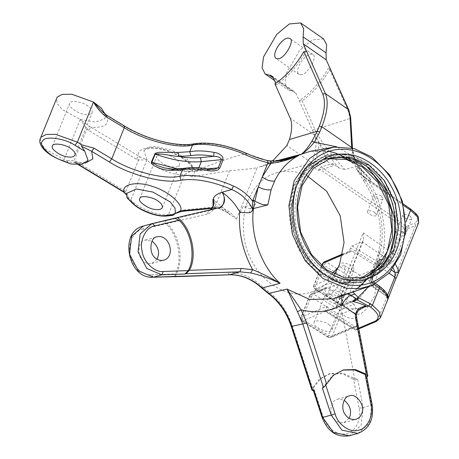 <?xml version="1.0" encoding="UTF-8"?>
<svg xmlns="http://www.w3.org/2000/svg" width="459" height="459" viewBox="0 0 459 459"><rect width="100%" height="100%" fill="white"/><g stroke="black" fill="none" stroke-linecap="round" stroke-linejoin="round"><path stroke-width="0.34" stroke-dasharray="2.29 1.72" d="M358.686 328.174L355.157 329.671L355.828 330.141L356.385 329.407L358.031 325.316L356.855 326.561L330.991 337.554L328.317 337.348L330.991 337.554L332.173 336.309L358.031 325.316M324.169 261.871L326.292 262.1L352.552 278.406C353.889 279.428 354.331 280.73 353.883 282.302L350.102 281.482L352.552 278.406L378.411 267.413C379.748 268.435 380.19 269.737 379.742 271.309L381.389 267.213L350.492 248.032L352.128 245.978L362.501 241.543L336.177 307.037L325.442 311.46L355.484 330.113M355.157 329.671L325.81 311.443L325.494 310.221L356.385 329.407L377.39 320.48L376.604 321.306M387.689 298.861C387.367 300.634 387.631 299.979 388.492 296.91L398.423 273.013M356.855 326.561L354.727 326.332L328.466 310.026C327.135 309.005 326.688 307.702 327.141 306.13L301.276 317.123C300.542 317.594 300.829 318.276 302.131 319.189C301.632 320.629 301.787 321.237 302.607 321.019C301.276 319.998 300.829 318.695 301.276 317.123L310.158 295.028L311.34 293.789L313.463 294.012L339.723 310.318C341.054 311.345 341.502 312.642 341.054 314.214L337.273 313.399L339.723 310.318L353.992 304.254L355.702 307.989L356.741 314.404L361.113 313.744L366.42 309.177L374.739 295.82L375.944 285.492L375.175 284.706L367.969 287.466L358.198 299.526L355.966 299.343L329.711 283.037C328.34 281.981 328.024 280.627 328.759 278.98L332.436 273.375M380.477 317.657L377.39 320.48L415.55 225.553L407.552 228.949L404.878 228.307L406.668 226.356L407.552 228.949L397.029 255.141C395.188 259.192 393.007 261.928 390.471 263.351L381.389 267.213L381.475 264.206L389.582 260.758L390.471 263.351M327.141 306.13L325.494 310.221M350.492 248.032L348.851 252.123L350.028 250.878L342.672 254.005M338.34 267.241L344.284 265.52L345.048 266.306L343.848 276.639L335.529 289.996L330.222 294.558L325.844 295.217L324.811 288.803L325.718 287.678L327.737 287.948L313.463 294.012L311.013 297.093L302.131 319.189L328.392 335.495L332.173 336.309L341.054 314.214L355.702 307.989M323.595 38.906L312.229 39.922L299.756 50.249L286.508 72.838L285.01 83.836L288.114 89.924L294.667 91.794L296.078 93.561L299.268 100.722L302.154 100.756C312.631 93.366 321.811 82.999 329.688 69.653L329.855 67.473M302.154 100.756L315.012 129.622L312.332 130.04L299.268 100.722C310.841 92.982 320.852 81.673 329.304 66.79M352.11 147.758L351.663 147.477L353.178 156.37L353.573 156.358L353.178 156.37L362.702 171.546L371.101 179.693C362.662 173.8 356.821 166.026 353.573 156.358L352.11 147.758L350.137 118.502L315.012 129.622C320.089 140.288 330.084 153.604 344.99 169.578L355.857 166.491M318.793 142.324C318.913 148.377 317.381 155.4 314.191 163.393L311.627 162.71C316.262 150.85 317.244 141.636 314.576 135.078L318.793 142.324L327.399 161.637L313.153 165.986L310.473 165.584L318.621 170.415L319.28 168.78L321.07 166.829L332.729 163.611L338.926 167.919L344.99 169.578M354.606 162.475L371.101 179.693L365.634 181.03L365.909 181.425C379.495 200.038 385.52 229.047 380.333 250.843L378.606 252.186L382.445 255.772C387.912 232.426 382.301 201.966 368.709 181.162L403.467 205.334M355.863 166.485L357.859 166.565L365.634 181.03L363.551 180.869L364.796 177.943L368.709 181.162L368.233 179.836L368.686 179.876L403.082 203.802M365.192 178.276L364.119 176.841C358.582 173.06 355.828 169.612 355.851 166.485M357.854 166.571L357.102 169.52L364.796 177.943L364.119 176.841L364.635 176.933M362.185 241.704L389.582 260.758C391.395 259.628 392.984 257.539 394.35 254.493L397.029 255.141M381.412 196.148C377.958 194.214 375.514 193.87 374.079 195.121C372.88 197.284 382.393 201.449 383.087 198.741L381.412 196.148M410.099 216.097C406.64 214.164 404.195 213.819 402.761 215.064C401.568 217.227 411.075 221.399 411.775 218.685L410.099 216.097M272.537 161.063L267.413 163.829L275.767 161.023M329.688 69.653L348.542 111.973L350.137 118.502L350.642 117.366M40.432 138.331L40.857 143.271L45.906 149.542L64.105 159.543L67.272 160.736L67.266 161.964L69.091 163.41M67.272 160.736L74.209 160.541L74.915 162.647L67.266 161.964M88.094 160.34C86.12 159.571 93.906 163.238 73.423 162.32L76.481 163.215L75.959 163.249L78.305 164.666M127.7 198.799L128.526 198.908L129.019 197.978L130.89 199.803C136.489 207.543 159.365 216.573 168.464 214.634L166.927 215.977M172.372 214.25L183.158 210.038L214.99 206.906L229.563 170.656L192.034 176.818L184.581 174.535L168.464 214.634L172.372 214.25L171.941 215.173L172.492 215.426M175.005 213.619L171.941 215.173M183.158 210.038L181.621 211.387M214.594 208.174L213.452 208.248L214.99 206.906L216.149 206.831L214.605 208.174L212.178 207.807M216.149 206.831C223.728 207.319 230.498 211.427 236.454 219.155L228.898 213.624C223.665 209.539 218.536 207.571 213.51 207.72L213.079 206.395M229.563 170.656C238.221 170.088 247.395 169.153 257.074 167.862L236.454 219.155M78.856 164.649L76.481 163.215C75.695 163.456 75.557 162.853 76.062 161.419L123.781 190.238C123.27 191.673 123.408 192.275 124.194 192.034M123.781 190.238L125.772 191.77L125.416 193.25M136.277 159.141L88.564 130.322L90.957 127.206L138.67 156.026L136.277 159.141L138.486 160.139L140.012 156.938L147.006 159.703L138.486 160.139L125.772 191.77L129.019 197.978M128.526 198.908L126.42 194.65M88.564 130.322L86.871 129.054L80.227 119.449L89.482 126.42L86.871 129.054L74.209 160.541L76.062 161.419M192.034 176.818L195.046 171.655C194.989 164.982 177.983 152.858 164.144 149.628C150.059 145.119 136.042 148.641 138.67 156.026L140.012 156.938M89.482 126.42L90.957 127.206C105.203 128.055 110.28 124.085 106.184 115.307L102.064 111.33C107.934 119.57 104.325 116.672 105.203 117.791L104.572 118.892L95.432 122.111L80.227 119.449L62.028 109.443L56.973 103.172L56.555 98.232M147.006 159.703L143.845 150.764L147.609 147.477L154.935 146.444L171.895 150.225L187.255 159.319L192.017 165.257L192.493 170.323L184.581 174.535C175.481 176.474 152.612 167.443 147.006 159.703L130.89 199.803L131.073 201.84M105.398 114.652L105.203 117.791M106.683 115.255L106.184 115.307L123.832 125.967C144.338 139.186 179.647 148.194 195.414 144.224C209.665 142.118 226.626 145.228 246.294 153.547L246.494 153.352M266.765 160.352L246.294 153.547C227.429 158.424 210.348 164.46 195.046 171.649M269.553 160.828L266.398 160.38M285.888 159.525L269.238 160.862M359.099 309.986L364.079 307.151M364.228 307.094L361.044 307.955L359.013 309.842L355.92 315.126L356.494 314.713M367.384 376.73L356.144 318.041L356.7 317.829M361.044 307.955C356.104 309.165 349.947 309.142 342.586 307.897L341.462 307.76L342.288 314.128C346.82 317.915 351.439 319.223 356.144 318.041L355.92 315.126M366.816 376.885L366.248 377.046L366.707 376.311M353.304 377.82L342.322 373.15L330.388 373.5L320.497 378.841L313.6 387.614L323.205 417.139C325.942 427.799 338.249 436.434 346.522 433.508C355.22 432.252 361.881 418.935 359.139 408.281L353.304 377.82L357.762 379.386L354.927 380.167L342.839 373.85L329.252 373.815L319.326 379.186L312.47 387.924L311.982 390.15M342.288 314.128L354.927 380.167M322.344 387.872L332.385 375.56L342.839 370.074M240.378 212.517L243.127 206.493C247.183 208.409 250.643 209.092 253.517 208.529M174.672 276.456L175.212 274.201C182.998 260.643 178.218 234.704 165.928 223.826C164.557 222.466 164.265 221.513 165.051 220.968L166.181 220.659C165.395 221.204 165.688 222.15 167.065 223.51L142.967 229.173L143.96 225.88L166.181 220.659M277.626 160.885L265.239 164.861L267.413 163.829M380.333 250.843L376.305 263.076L371.096 273.811L369.478 274.958L372.002 281.74C371.681 281.235 371.779 279.623 372.295 276.903L379.53 258.899C380.964 256.77 381.934 255.726 382.445 255.772L385.342 256.604L382.657 259.53L387.849 263.133L393.317 268.148M371.096 273.811C365.989 281.763 359.626 287.873 352.001 292.142L343.011 294.879L341.519 296.462M313.6 387.614L313.113 389.834L313.858 390.213M228.898 213.624L222.695 207.491L214.864 200.922C215.311 207.927 212.827 212.31 207.405 214.078L208.397 210.784L210.641 209.746M214.864 200.922L213.297 198.684M336.177 307.037L336.699 306.704C337.422 305.797 336.791 304.747 334.806 303.56L341.462 307.76M265.239 164.861L257.074 167.856M334.376 274.356C328.805 283.111 320.721 289.164 310.123 292.515C287.397 299.641 261.527 281.149 252.444 262.009C243.849 247.281 241.405 229.575 245.095 208.891C251.211 188.833 261.871 176.772 277.075 172.71C286.594 169.968 296.634 171.018 307.203 175.872M349.144 418.315L343.952 422.636C339.241 423.25 335.661 421.563 333.2 417.575C328.753 412.463 331.163 399.898 337.485 399.238L338.943 398.986L344.17 400.288M176.445 276.364C175.556 276.364 175.522 275.543 176.342 273.891C184.128 260.333 179.354 234.394 167.065 223.51M157.047 259.151L151.854 263.477C149.02 264.051 146.57 263.558 144.505 262.009C136.501 258.044 137.706 240.126 145.388 240.08L152.072 241.13M334.806 303.56L363.23 232.851L363.505 240.264L362.501 241.543M341.335 307.673L336.699 306.704L363.505 240.264M255.015 204.048L252.089 205.609L243.127 206.493M348.857 294.099L345.122 294.012L343.768 294.569M379.168 254.774L377.487 255.961L379.53 258.899L379.662 260.414L380.775 259.197L382.657 259.53L381.808 259.892L379.685 259.662L377.218 262.078L380.568 267.264L389.157 273.237M372.771 270.695L371.027 272.061L372.427 278.418L379.662 260.414L380.775 259.197L379.685 259.662C377.964 260.781 377.143 261.584 377.218 262.078L369.983 280.082L371.268 278.906L378.509 260.907L379.662 260.414M352.001 292.142L353.361 292.555M387.838 298.849L385.933 295.521C385.795 292.578 383.363 289.422 378.635 286.049L373.448 282.44L372.427 278.418L380.046 260.058M391.734 270.236L383.254 264.338L380.568 267.264L373.333 285.268L387.597 295.183L386.593 296.388L373.368 287.191L373.333 285.268L369.983 280.082C369.323 281.642 369.415 284.351 373.368 287.191L374.045 287.254C371.446 285.257 370.964 283.777 372.599 282.801L374.125 282.503L374.165 284.419M301.741 74.645L298.924 74.381C293.542 69.923 306.71 50.892 312.78 54.449C318.087 55.757 308.282 73.698 301.741 74.645M306.36 50.834C297.902 65.717 287.891 77.026 276.324 84.76L275.652 83.268M274.889 83.767L276.324 84.76M175.246 158.59C170.22 154.293 156.88 152.365 156.909 156.014C154.224 158.596 165.682 166.726 172.395 166.915C175.895 167.455 178.241 166.835 179.429 165.062C179.779 162.859 178.385 160.702 175.246 158.59M87.95 106.058C82.93 101.76 69.59 99.832 69.619 103.482C66.934 106.063 78.391 114.193 85.104 114.383C88.604 114.916 90.951 114.302 92.139 112.53C92.488 110.326 91.089 108.169 87.95 106.058M214.215 169.423L208.529 169.411C199.608 167.839 191.942 167.627 185.545 168.774L173.496 169.543L164.46 167.914M327.399 161.637L333.699 165.785L332.729 163.611M164.42 167.902C176.457 170.943 187.14 172.033 196.475 171.173L195.201 170.725C188.838 171.339 181.603 170.943 173.496 169.543L172.601 169.09M378.411 267.413L352.156 251.107L326.292 262.1L323.842 265.176L314.96 287.271C314.461 288.711 314.616 289.325 315.436 289.101C314.105 288.08 313.658 286.783 314.111 285.211L321.822 266.025M351.267 265.893C348.054 263.139 339.517 261.905 339.534 264.241C337.617 267.706 352.833 274.373 353.952 270.035C354.17 268.624 353.281 267.241 351.267 265.893M340.412 292.899C342.42 294.248 343.315 295.63 343.097 297.042C341.978 301.379 326.762 294.712 328.678 291.247C328.661 288.912 337.199 290.145 340.412 292.899M328.759 278.98L313.721 285.561C314.099 286.732 312.091 285.837 314.885 289.124L329.711 283.037M355.966 299.343L341.146 305.43L343.825 305.637L341.697 305.413C340.876 305.631 340.716 305.017 341.221 303.577L345.002 304.397L343.825 305.637L358.198 299.526M403.518 232.461C400.064 230.527 397.62 230.188 396.186 231.434C394.987 233.597 404.494 237.762 405.194 235.054L403.518 232.461M374.837 212.517C371.383 210.583 368.933 210.239 367.504 211.484C366.305 213.647 375.812 217.818 376.512 215.105L374.837 212.517M208.128 169.021L208.529 169.411L195.201 170.725M354.727 326.332L328.868 337.325C328.047 337.543 327.887 336.935 328.392 335.495L337.273 313.399L311.013 297.093C309.71 296.181 309.423 295.498 310.158 295.028L324.811 288.803M328.719 324.502C331.226 326.188 332.345 327.915 332.064 329.677C330.669 335.099 311.65 326.768 314.048 322.436C314.025 319.516 324.697 321.059 328.719 324.502M339.574 297.495C335.552 294.053 324.88 292.515 324.903 295.435C322.511 299.761 341.525 308.092 342.925 302.676C343.2 300.909 342.081 299.182 339.574 297.495M301.276 317.123L300.892 317.479C301.265 318.649 299.257 317.748 302.056 321.036L328.466 310.026M325.712 287.678L311.34 293.789L310.158 295.028M353.992 304.254L327.737 287.948M387.861 298.057L385.933 295.521L374.045 287.254M352.156 251.107L350.028 250.878M318.621 170.415L333.699 165.785M363.058 277.884L361.629 278.309C338.903 285.429 313.027 266.943 303.944 247.797C295.355 233.069 292.905 215.363 296.6 194.679C302.711 174.627 313.371 162.566 328.581 158.498L330.021 158.131M297.082 184.988C290.369 200.21 289.681 227.021 302.016 249.174C313.904 271.648 335.185 282.773 350.056 282.589C365.025 283.639 384.688 273.696 393.168 251.807C402.147 230.275 397.322 203.297 388.234 187.622C379.977 171.35 361.004 154.476 340.194 154.213C319.326 153.272 302.865 169.119 297.082 184.988M393.317 252.461L381.251 270.976L362.117 282.199L341.146 282.658L322.189 274.201L305.809 257.815L294.265 233.924L290.989 207.508L295.797 184.644L307.863 166.135L326.997 154.907L347.968 154.453L366.93 162.905L383.305 179.297L394.855 203.182L398.131 229.598L393.317 252.461M391.338 253.012L396.151 230.148L392.875 203.733L381.326 179.842L364.945 163.456L345.988 154.999L325.018 155.458L305.883 166.68L293.817 185.189L289.009 208.053L292.28 234.469L303.829 258.36L320.21 274.746L339.167 283.203L360.137 282.75L379.272 271.521L391.338 253.012M390.408 251.773L382.272 266.289L371.251 276.53L358.984 282.055L346.947 283.444L334.823 281.407L321.834 275.331L309.309 264.711L298.901 250.035L292.01 232.845L289.233 215.271L293.967 185.843L304.805 168.683L322.958 157.07L345.604 156.146L366.89 166.525M323.629 158.894L305.946 170.157L295.401 186.842L290.811 215.386L293.508 232.438L300.192 249.117L310.29 263.357L322.436 273.656L335.036 279.554L346.797 281.528L367.51 276.553M361.187 278.28L357.968 279.319L338.237 279.743L320.393 271.785L304.977 256.363L294.11 233.878L291.029 209.017L295.556 187.496L306.91 170.077L324.92 159.508L328.214 158.751M368.382 286.881L372.002 281.74L374.16 284.425M418.637 222.735L415.55 225.553L414.666 222.954C419.801 219.901 418.287 215.237 410.122 208.971L410.575 209.011M395.681 264.619L390.534 260.213L405.871 222.058M379.742 271.309L353.883 282.302L345.002 304.397L359.649 298.166M342.5 254.82L348.851 252.123M338.926 167.919C325.712 152.893 316.842 140.27 312.332 130.04M310.473 165.584L311.627 162.71L286.886 145.503M314.191 163.393L313.153 165.986M357.102 169.52C358.37 171.7 360.877 174.173 364.63 176.933L368.233 179.836L410.122 208.971M352.128 245.978L381.475 264.206M363.23 232.851L394.35 254.493L404.878 228.307L319.28 168.78M321.07 166.829L406.668 226.356L414.666 222.954M387.849 263.133L390.534 260.213L385.342 256.604M353.178 156.37L336.648 146.788M329.178 151.315L310.25 151.332L328.862 150.988L347.779 157.948M348.542 111.973L348.886 110.183M80.227 119.449L64.105 159.543C63.514 160.943 63.21 161.338 63.193 160.73M211.955 208.397L213.452 208.248L212.305 207.904M76.481 163.215L85.34 163.174M124.355 125.932L123.832 125.967M193.899 143.816L195.414 144.224M357.762 379.386L363.138 407.477L371.629 405.136L366.248 377.046M291.838 326.292L292.331 325.988L312.47 387.924M268.194 293.358L268.205 291.465C279.388 299.876 287.426 311.38 292.331 325.988M261.796 288.057L262.083 286.393L268.205 291.465M229.437 274.798L227.601 272.359C240.017 272.101 251.509 276.777 262.083 286.393M175.212 274.201L227.601 272.359M165.051 220.968L208.397 210.784L219.086 207.761M207.405 214.078L165.928 223.826M372.186 404.924L371.629 405.136L369.593 423.112L357.877 433.399M325.815 385.336L325.488 384.332M152.526 223.522L143.34 226.04M323.205 417.139L322.711 417.449M359.139 408.281L363.138 407.477L361.101 425.459L349.385 435.746M142.967 229.173C134.246 230.338 127.487 243.568 130.155 254.24C131.452 265.095 142.651 275.934 151.367 274.769L153.168 277.213M151.367 274.769L176.342 273.891M249.226 212.724L252.089 205.609M219.144 207.749L218.742 207.858M273.289 77.961L292.148 91.077M296.078 93.561L273.134 77.605M214.255 169.417L196.475 171.173L198.013 169.824L198.822 167.805M207.457 168.895L198.013 169.824L178.109 169.044M314.576 135.078L290.191 118.124M185.545 168.774L184.03 168.367M314.111 285.211C313.371 285.676 313.658 286.364 314.96 287.271L341.221 303.577L350.102 281.482L323.842 265.176C322.539 264.269 322.252 263.581 322.993 263.116M341.697 305.413L315.436 289.101M383.254 264.338C380.654 262.347 380.178 260.861 381.808 259.892M372.599 282.801C371.262 281.78 370.82 280.478 371.268 278.906L372.427 278.418M328.868 337.325L302.607 321.019M378.635 286.049L379.312 286.112M358.818 328.868L355.828 330.141M365.037 177.237L368.686 179.882M369.484 274.964L371.027 272.061C372.507 269.886 374.664 264.522 377.487 255.961L378.612 252.186C383.317 226.987 378.394 203.354 363.832 181.271L363.551 180.869M357.119 169.537L363.551 180.857M362.708 171.54L346.838 158.355M338.019 153.972L336.585 153.421M362.736 171.58C359.787 167.598 357.572 167.162 353.929 156.238L352.46 147.58M74.645 162.629L75.959 163.249M175.384 212.873L173.955 214.169L174.982 213.653M214.605 208.168C216.918 207.6 221.049 209.011 226.993 212.402L230.343 215.001M126.414 194.719L127.292 196.222C126.581 194.329 126.397 193.359 126.741 193.319M143.845 150.764L145.928 149.175L151.24 148.246C159.353 148.148 167.524 150.81 171.373 152.451L179.136 156.163C187.45 161.557 191.764 165.401 192.074 167.696L192.493 170.323M342.271 370.224L343.401 369.908M330.388 373.5L329.252 373.815M208.742 210.692L210.583 209.757M313.285 390.374L313.113 389.834M343.011 294.879L352.237 291.93M352.168 291.958L356.832 288.843M364.716 281.39L364.974 281.092M366.718 278.911L369.478 274.958M372.806 278.062C372.306 279.766 372.742 281.252 374.119 282.509L375.737 283.628M219.31 207.703L208.753 210.687M286.502 159.382L260.488 166.869M298.924 74.381L275.979 58.425M312.786 54.449L289.836 38.493M274.356 80.359L288.114 89.924M271.722 75.838L294.667 91.794M162.325 207.623L179.429 165.068M139.8 198.569L156.909 156.014M75.035 155.09L92.139 112.535M52.51 146.037L69.619 103.482M339.534 264.246L328.678 291.247M353.946 270.041L343.091 297.042M314.885 289.124L341.146 305.43M332.064 329.682L342.919 302.676M314.048 322.442L324.903 295.435M302.056 321.036L328.317 337.348M145.388 240.08L157.271 236.798M151.843 263.477L163.731 260.201M396.186 231.434L402.761 215.064M405.194 235.054L411.775 218.691M367.498 211.484L374.079 195.121M376.512 215.11L383.087 198.741M343.94 422.641L355.828 419.36M337.485 399.238L349.374 395.962M321.639 265.864L313.721 285.561M309.773 295.384L300.892 317.479M344.284 265.526L375.181 284.712M325.844 295.217L356.741 314.404M364.48 277.517L361.652 278.303M331.427 157.712L328.598 158.498M362.117 282.199L360.137 282.75M326.997 154.907L325.018 155.458M357.974 279.313L310.146 292.509M324.92 159.508L277.093 172.704"/><path stroke-width="0.69" d="M356.763 299.716L352.518 301.356L355.983 298.62L358.433 297.575L356.763 299.716L370.648 307.169C378.807 313.44 380.322 318.098 375.187 321.157L358.686 328.174M358.433 297.575L358.083 297.334L368.382 286.881M405.871 222.058L410.598 210.291L417.351 216.734L418.637 222.735L398.32 273.266L398.871 271.039L395.681 264.619M352.518 301.356L359.058 303.192L365.651 305.694C366.121 305.992 365.513 306.503 363.809 307.226L368.755 305.849L370.545 303.904L372.438 305.218L379.346 288.034C384.745 291.89 387.528 295.498 387.689 298.861L387.631 299.865L380.477 317.657L379.191 311.655L372.438 305.218L370.648 307.169M332.436 273.375L338.34 267.241M275.652 83.268L273.134 77.605L271.722 75.838L265.17 73.968L262.066 67.88L263.564 56.882L276.806 34.293L289.279 23.966L300.645 22.95L303.709 28.745L303.118 36.898L303.25 43.852L306.36 50.834L303.875 51.701C295.533 65.775 285.871 76.464 274.889 83.767L290.191 118.124C292.389 123.293 292.142 130.419 289.457 139.502L286.886 145.503L272.537 161.063M303.875 51.701L322.729 94.02C325.827 101.628 324.685 112.317 319.309 126.076L317.232 131.257L311.948 141.171L314.329 142.187L319.797 131.94L321.879 126.764C327.433 112.53 328.615 101.473 325.414 93.602L306.36 50.834M311.948 141.171C307.576 148.068 304.001 152.434 301.219 154.27C305.097 152.113 309.469 148.085 314.329 142.187L336.648 146.788M275.767 161.023L301.219 154.27L310.25 151.332L334.02 147.087L320.95 150.977L309.509 158.51L294.162 180.748L288.906 205.712L292.481 234.555L305.092 260.632L322.97 278.527L346.574 288.304L359.569 288.613L372.157 285.32L389.513 272.853L400.627 254.791L405.882 229.833L402.308 200.99L389.697 174.913L371.819 157.018L353.981 148.498L334.02 147.087M352.46 147.591L350.636 117.32L350.01 116.316L351.714 147.924M352.11 147.758L321.879 126.764L319.309 126.076M350.642 117.366L348.886 110.183L348.358 109.558L350.01 116.316M348.886 110.183L326.194 59.808L326.062 52.854L326.659 44.701L323.595 38.906L300.645 22.95M63.256 161.034L70.915 164.018L81.794 164.333L88.094 160.34L84.697 151.149L81.53 146.232L81.88 144.889L77.382 142.17L55.705 134.349L46.107 134.47L41.069 137.224L40.432 138.331C38.022 142.485 41.746 153.019 63.256 161.034L63.193 160.73C50.542 157.276 37.604 144.746 42.71 140.89C44.621 135.566 65.012 138.343 74.995 145.285L77.382 142.17L93.504 102.07L101.479 108.249L105.398 114.652M70.847 148.613C73.985 150.718 75.379 152.876 75.035 155.085C73.847 156.858 71.501 157.471 67.995 156.938C61.282 156.748 49.83 148.618 52.51 146.037C52.481 142.382 65.821 144.31 70.847 148.613M166.927 215.977L172.492 215.426L174.087 214.703L175.384 212.873L174.994 207.99L170.169 201.891L152.881 192.063L136.409 188.999L126.741 193.319L126.988 197.863L131.073 201.84C138.291 210.159 156.198 217.239 166.927 215.977L165.653 215.535C157.563 217.256 137.235 209.229 132.255 202.35L131.073 201.84M158.137 201.145C161.275 203.251 162.67 205.408 162.325 207.617C161.138 209.39 158.791 210.004 155.285 209.47C148.573 209.281 137.121 201.151 139.8 198.569C139.777 194.914 153.111 196.842 158.137 201.145M174.982 213.653L181.615 211.387L180.347 210.939L175.005 213.619M78.305 164.666L123.678 192.069L124.194 192.034L78.856 164.649M125.141 193.193L124.194 192.034C121.061 183.984 138.153 180.857 153.226 186.727C168.401 191.047 184.369 205.305 180.347 210.939L212.305 207.904M126.42 194.65L125.416 193.25M81.53 146.232L91.708 151.315L109.357 161.975C129.868 175.195 165.171 184.197 180.944 180.232C195.19 178.126 212.15 181.236 231.818 189.556C241.394 193.755 248.359 200.342 252.708 209.321L252.548 201.082C247.648 194.518 241.291 189.515 233.476 186.061L231.818 189.556L221.84 192.298C217.273 193.75 214.428 195.878 213.297 198.684L212.965 199.556L213.079 206.395M233.476 186.061C215.38 177.782 192.31 173.554 179.922 176.25C164.901 180.026 131.28 171.448 111.749 158.86L94.095 148.2L91.708 151.315L92.861 158.866L85.34 163.174M218.054 169.841L219.804 168.023L223.091 159.841L222.77 157.024C220.584 154.373 217.658 152.824 213.986 152.371C204.588 150.713 196.527 150.489 189.791 151.699L178.31 152.428L158.963 152.325L155.199 153.3L151.338 162.13L151.327 162.922L153.696 165.412C159.405 168.671 165.194 170.346 171.075 170.432L182.556 169.704C189.286 168.493 197.353 168.717 206.745 170.375C210.251 171.241 213.837 171.155 217.509 170.117L218.048 169.847M252.548 201.082L253.012 199.917L255.015 204.048L251.63 211.788L249.535 212.718L240.378 212.517L234.675 204.106L231.296 200.17L226.855 195.867L222.162 192.206C226.126 199.499 225.099 204.685 219.086 207.761L177.501 217.537C191.414 227.434 197.84 256.013 189.36 270.299L186.067 273.707L184.937 274.023L188.23 270.609L163.249 271.493L161.901 274.832L184.937 274.023M109.357 161.975L111.749 158.86L124.251 127.763C143.782 140.351 177.403 148.928 192.424 145.153C204.812 142.456 227.882 146.685 245.978 154.964C253.758 158.493 261.085 161.086 267.958 162.75L270.936 163.255L262.227 177.008L258.279 186.824L254.911 201.237L253.012 199.917L258.279 186.824C262.95 189.32 267.236 190.284 271.126 189.716L274.614 181.035C280.369 169.337 288.447 160.788 298.855 155.394L285.888 159.525M102.202 111.48L93.504 102.07C96.958 108.14 101.324 113.149 106.597 117.102C107.102 115.662 106.964 115.066 106.184 115.307M180.944 180.232L179.922 176.25L182.556 169.704L184.03 168.367L172.595 169.09L164.46 167.914L157.426 165.676L151.895 162.302L155.182 154.121C161.872 153.26 171.528 156.117 178.758 156.45L190.812 155.681L189.791 151.699L192.424 145.153L193.899 143.816C177.335 147.264 146.157 139.421 124.355 125.932L106.7 115.272L102.064 111.33M245.978 154.964L246.294 153.547M274.614 181.035C270.758 181.517 266.627 180.175 262.227 177.008L267.958 162.75C267.924 161.08 267.408 160.289 266.398 160.38M286.525 159.376C280.432 160.885 274.792 161.373 269.617 160.839L266.765 160.352M277.626 160.885L298.855 155.394C288.849 159.887 279.542 162.509 270.936 163.255C270.821 161.574 270.253 160.776 269.238 160.862M365.651 305.694L357.98 308.85L359.013 309.842M357.98 308.85L355.289 314.105L356.5 314.748C356.505 313.061 357.372 311.477 359.093 309.986L364.228 307.094M342.839 370.074L354.497 369.931L365.192 374.538L371.021 404.999C373.764 415.659 367.108 428.97 358.404 430.226C350.137 433.158 337.83 424.518 335.087 413.863L331.203 415.108L341.938 430.163L357.877 433.399L349.385 435.746C336.808 437.674 327.726 431.615 322.132 417.575L331.203 415.108L322.344 387.872L323.48 387.562L326.619 384.022L333.515 375.25L343.401 369.908L355.341 369.558L366.322 374.228L367.837 376.001L366.816 376.885M356.144 318.041C357.022 317.783 356.821 317.737 355.541 317.909L366.322 374.228M365.192 374.538L366.707 376.311L372.186 404.924C374.062 419.365 369.294 428.861 357.877 433.399M186.067 273.707L239.873 271.814L250.74 272.956L252.645 269.674L241.227 268.475L189.36 270.299M250.74 272.956C260.287 275.09 270.07 278.538 280.093 283.312C270.345 277.603 261.194 273.053 252.645 269.674C242.633 251.337 238.313 231.91 239.696 211.387M253.184 208.604L267.827 204.909L271.126 189.716M343.768 294.569L333.423 298.843L309.739 299.457L287.03 289.061L297.518 311.718L301.15 309.859L287.03 289.061L268.802 293.427L262.422 288.149C252.375 278.986 241.445 274.522 229.643 274.763L174.672 276.456M241.227 268.475L239.873 271.814L229.408 274.803C240.946 274.534 251.744 278.952 261.796 288.057L280.093 283.312C261.458 266.966 249.713 233.912 253.517 208.529M176.445 276.364L153.168 277.213L175.315 276.674M297.518 311.718L302.791 323.945L306.681 322.706L301.15 309.859C315.723 313.491 329.367 311.845 342.081 304.919C344.428 299.888 347.411 296.64 351.032 295.177L348.857 294.099M312.722 390.529L291.838 326.292L291.258 326.418L311.982 390.15L312.722 390.529L313.858 390.213L322.711 417.449L333.446 432.51L349.385 435.746M323.48 387.562L302.791 323.945L291.838 326.292C287.145 312.39 279.468 301.431 268.802 293.427L268.182 293.347C278.837 301.351 286.531 312.378 291.258 326.418M210.641 209.746L213.619 205.087L213.297 198.684L213.785 202.006L213.51 205.018L212.437 207.697L210.583 209.757M307.203 175.872L326.601 191.168L340.222 215.776L344.061 242.587L339.517 264.522L334.376 274.356M361.887 412.98C365.599 405.481 355.45 392.393 349.374 395.962C343.045 396.622 340.641 409.187 345.088 414.299C347.543 418.287 351.129 419.974 355.84 419.36C359.047 418.143 361.061 416.02 361.887 412.98M163.249 271.493C154.534 272.652 143.34 261.819 142.043 250.964C139.37 240.286 146.134 227.056 154.849 225.897L178.947 220.234L174.713 218.306L151.831 223.699L140.15 233.906L138.033 251.739L146.771 268.463L161.901 274.832L153.409 277.173L138.279 270.804L129.547 254.079L131.664 236.247L143.34 226.04C118.571 231.514 127.992 279.502 153.168 277.213M178.947 220.234C191.237 231.112 196.016 257.051 188.23 270.609M156.387 258.727C158.458 260.282 160.908 260.769 163.737 260.196C176.204 256.61 169.331 233.918 157.276 236.798C149.588 236.844 148.389 254.762 156.387 258.727M344.17 400.288C349.695 404.855 351.64 410.18 350.005 416.261L349.144 418.315M152.072 241.13C158.424 246.449 160.082 252.461 157.047 259.151M252.708 209.321L252.381 210.601M254.911 201.237L262.41 204.588L267.827 204.909M341.519 296.462L342.081 304.919L355.289 314.105L355.541 317.909M353.361 292.555L358.083 297.334M374.165 284.419L379.346 288.034L379.312 286.112C387.689 292.693 387.27 294.517 387.861 297.983L387.821 298.413M278.797 58.689C285.332 57.742 295.143 39.795 289.836 38.493C283.76 34.93 270.598 53.961 275.979 58.425L278.797 58.689M40.432 138.331L57.186 97.124L62.229 94.37L71.822 94.25L93.504 102.07M190.812 155.681C197.209 154.534 204.869 154.746 213.791 156.318C218.128 156.399 220.699 157.512 221.513 159.652L218.22 167.833L214.215 169.423L208.128 169.021M178.31 152.428L178.758 156.45C186.865 157.85 194.1 158.246 200.463 157.632L201.3 161.643L221.513 159.652L223.091 159.841M172.595 169.09L171.075 170.432M200.463 157.632L213.791 156.318L213.986 152.371M206.745 170.375L208.053 168.998C198.862 167.363 190.852 167.151 184.03 168.367M393.317 268.148L395.147 272.612L394.832 277.179L387.597 295.183L387.264 294.959M321.822 266.025L322.993 263.116L324.169 261.871L322.602 263.466L342.5 254.82M387.689 298.861L387.861 297.983M391.734 270.236L395.147 272.612C396.863 272.985 398.102 272.462 398.871 271.039M152.451 223.539L177.501 217.537M298.172 181.902C304.306 165.085 321.748 148.291 343.86 149.284C365.915 149.571 386.019 167.449 394.769 184.69C404.402 201.306 409.514 229.89 399.996 252.708C391.016 275.899 370.178 286.439 354.314 285.326C338.553 285.527 315.999 273.736 303.405 249.92C290.329 226.442 291.063 198.03 298.172 181.902M301.758 184.392C295.148 199.39 294.471 225.799 306.618 247.625C318.328 269.76 339.299 280.719 353.946 280.535C368.692 281.568 388.062 271.774 396.415 250.218C405.257 229.001 400.506 202.43 391.556 186.985C383.42 170.96 364.727 154.339 344.227 154.075C323.675 153.151 307.461 168.763 301.758 184.392M393.845 249.53L382.49 266.954L364.48 277.523L344.743 277.947L326.9 269.99L311.489 254.567L300.616 232.082L297.535 207.221L302.062 185.7L313.417 168.281L331.427 157.712L351.164 157.288L369.007 165.246L384.424 180.668L395.291 203.153L398.372 228.014L393.845 249.53M330.021 158.131L340.412 157.081C354.618 156.903 374.951 167.535 386.306 188.999C398.085 210.159 397.431 235.771 391.016 250.316C386.386 263.116 377.063 272.302 363.058 277.884M366.89 166.525L385.124 188.483L394.356 217.824L394.413 235.06L390.408 251.773M367.51 276.553L383.701 261.2L392.514 237.177L391.716 211.106L383.833 189.401L373.666 175.08L359.093 163.352L341.45 157.317L323.629 158.894M328.214 158.751L346.293 159.474L362.501 167.042L377.912 182.464L388.784 204.949L391.866 229.81L387.339 251.325L377.166 267.534L361.187 278.28M358.818 328.868L376.604 321.306L375.187 321.157M370.545 303.904L358.404 297.65M410.122 208.971L410.598 210.291L403.467 205.334M322.729 94.02L325.414 93.602L348.358 109.558L329.304 66.79M289.457 139.502L317.232 131.257L319.797 131.94M347.779 157.948L354.606 162.475M74.995 145.285L84.697 151.149M70.915 164.018L63.193 160.73M132.255 202.35L126.988 197.863M174.087 214.703L165.653 215.535M94.095 148.2L81.88 144.889M106.597 117.102L124.251 127.763C124.756 126.323 124.618 125.726 123.832 125.967M326.619 384.022L306.681 322.706M371.021 404.999C372.301 404.832 372.507 404.878 371.629 405.136M335.087 413.863L325.815 385.336M154.849 225.897L152.486 223.527L143.34 226.04M355.983 298.62L351.032 295.177L354.658 294.139M221.84 192.298C226.276 196.452 224.021 207.784 218.742 207.858M269.198 75.115L273.289 77.961M326.062 52.854L303.118 36.898M303.25 43.852L326.194 59.808M154.626 153.949L155.182 154.121C172.659 160.254 188.035 162.761 201.3 161.643L198.822 167.805M178.109 169.044L151.338 162.13M219.804 168.023L218.22 167.833L207.457 168.895M389.157 273.237L394.832 277.179L395.836 278.739L387.631 299.859M387.597 295.183L388.492 296.91M376.604 321.306L380.477 317.657M403.082 203.802L410.575 209.011C415.883 213.378 418.459 216.132 418.31 217.285L418.637 222.735M346.838 158.355L338.019 153.972M336.585 153.421L329.178 151.315M352.518 148.114L352.46 147.58M211.955 208.397L181.621 211.387M126.414 194.719L123.678 192.063M266.84 160.369C260.494 158.963 253.712 156.622 246.483 153.346C226.396 144.757 208.868 141.584 193.899 143.816M367.843 376.001L356.7 317.829L356.5 314.748M261.796 288.057L268.182 293.347M175.091 276.714L229.402 274.803M372.157 285.32L333.423 298.843L343.011 294.879M322.132 417.575L313.113 389.834M356.832 288.843L364.716 281.39M364.974 281.092L366.718 278.911M286.502 159.382L286.118 159.474M265.17 73.968L274.356 80.359M398.32 273.271L395.836 278.739M322.602 263.466L321.639 265.864M342.672 254.005L324.169 261.871M375.737 283.628L379.312 286.112"/></g></svg>
